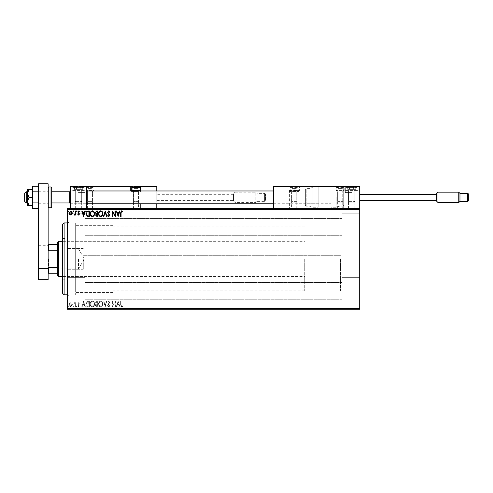 <?xml version="1.0" encoding="UTF-8"?>
<svg xmlns="http://www.w3.org/2000/svg" width="493" height="493" viewBox="0 0 493 493"><rect width="100%" height="100%" fill="white"/><g stroke="black" fill="none" stroke-linecap="round" stroke-linejoin="round"><path stroke-width="0.37" stroke-dasharray="2.46 1.85" d="M83.286 258.88L83.286 269.27L83.286 258.88M340.527 258.88L340.527 290.839L340.527 258.88M67.313 258.88L67.313 296.429L67.313 258.88M68.909 258.88L68.909 294.832L68.909 258.88M359.699 226.928L359.699 240.109L359.699 226.928M342.124 226.928L342.124 240.109L342.124 226.928M359.699 290.839L359.699 304.021L359.699 290.839M342.124 290.839L342.124 304.021L342.124 290.839M67.313 226.928L67.313 240.109L67.313 226.928M84.888 226.928L84.888 240.109L84.888 226.928M67.313 290.839L67.313 304.021L67.313 290.839M84.888 290.839L84.888 304.021L84.888 290.839M113.008 258.88L113.008 292.435L113.008 258.88M75.3 258.88L75.3 294.832L75.3 258.88M69.248 308.895L72.403 308.895L69.248 309.21L72.403 309.21L69.679 309.21L71.972 309.21L71.984 308.895L70.819 309.21L70.819 308.895L69.667 309.21L69.248 308.895L69.248 309.21M75.7 309.21L74.19 309.21L75.7 308.895L75.7 309.21M78.104 308.895L78.652 309.21L77.851 309.21L79.644 309.21L78.282 309.21L79.496 309.21L78.677 308.895L77.851 308.895L78.104 309.21M88.093 309.21L85.948 309.21L88.093 309.21L88.093 308.895L89.393 309.21L89.393 308.895L87.212 308.895L87.212 309.21M97.706 309.21L95.272 309.21L97.706 309.21L97.706 308.895L97.706 309.21M105.237 309.21L103.37 309.21L105.237 309.21L105.237 308.895L107.03 308.895L107.03 309.21M115.325 308.895L112.188 308.895L114.986 308.895L114.986 309.21L112.188 309.21L115.417 308.895L115.325 309.21M121.081 309.21L122.732 309.21L121.081 309.21L121.081 308.895L121.081 309.21M359.699 308.415L67.313 308.415L67.313 309.21L359.699 309.21L359.699 208.551L67.313 208.551L67.313 209.352L359.699 209.352M118.141 309.21L116.28 309.21L119.935 309.21L118.141 309.21L118.141 308.895L118.067 309.21M110.038 308.895L108.035 308.895L110.038 309.21L107.603 309.21L108.78 308.895L110.038 309.21M102.871 309.21L98.569 309.21L102.871 309.21L102.871 308.895L100.745 308.895L100.745 309.21M94.557 309.21L90.25 309.21L94.557 309.21L94.557 308.895L92.431 308.895L92.431 309.21M83.588 309.21L81.721 309.21L85.375 309.21L83.588 309.21L83.588 308.895L83.514 309.21M77.062 309.21L76.341 309.21L77.062 308.895L76.341 309.21M73.765 309.21L73.044 309.21L73.765 308.895L73.044 309.21M68.385 309.21L67.67 309.21L68.385 308.895L67.67 309.21M69.248 208.872L72.403 208.872L69.248 208.551L72.403 208.551L69.679 208.551L71.972 208.551L71.984 208.872L70.819 208.872L70.819 208.551L70.819 208.872L69.667 208.872L69.667 208.551L69.248 208.872L69.248 208.551M75.7 208.551L74.19 208.551L75.7 208.551L75.7 208.872L75.7 208.551M78.104 208.872L78.652 208.551L77.851 208.551L79.644 208.551L78.282 208.551L79.496 208.551L78.677 208.872L77.851 208.872L78.104 208.551M88.093 208.551L85.948 208.551L88.093 208.551L88.093 208.872L89.393 208.872L89.393 208.551L89.393 208.872L87.212 208.872L87.212 208.551M97.706 208.551L95.272 208.551L97.706 208.551L97.706 208.872L97.706 208.551M105.237 208.551L103.37 208.551L105.237 208.551L105.237 208.872L107.03 208.872L107.03 208.551M115.325 208.872L112.188 208.872L114.986 208.872L114.986 208.551L112.188 208.551L115.417 208.872L115.325 208.551M121.081 208.551L122.732 208.551L121.081 208.551L121.081 208.872L121.081 208.551M118.141 208.551L116.28 208.551L119.935 208.551L118.141 208.551L118.141 208.872L118.067 208.551M110.038 208.872L108.035 208.872L110.038 208.551L107.603 208.551L108.78 208.551L108.78 208.872L110.038 208.872L110.038 208.551M102.871 208.551L98.569 208.551L102.871 208.551L102.871 208.872L100.745 208.872L100.745 208.551M94.557 208.551L90.25 208.551L94.557 208.551L94.557 208.872L92.431 208.872L92.431 208.551M83.588 208.551L81.721 208.551L85.375 208.551L83.588 208.551L83.588 208.872L83.514 208.551M77.062 208.551L76.341 208.551L77.062 208.872L76.341 208.551M73.765 208.551L73.044 208.551L73.765 208.872L73.044 208.551M68.385 208.551L67.67 208.551L68.385 208.872L67.67 208.551M71.984 303.337L70.819 302.659L69.667 303.331L69.248 304.785L70.819 306.886L72.403 304.785L71.984 303.337L70.819 302.659L69.667 303.331L69.248 304.785L70.819 306.886L72.403 304.785L71.984 303.337M75.7 306.819L75.7 302.727L75.269 302.727L75.269 303.331L74.523 302.659L74.4 303.232L75.201 304.039L75.269 306.819L75.7 306.819L75.7 302.727L75.269 302.727L75.269 303.331L74.19 302.794L75.201 304.039L75.269 306.819L75.7 306.819M78.677 302.659L77.851 303.238L78.104 303.589L78.652 303.158L79.071 303.706L77.851 305.709L78.757 306.886L79.644 306.332L79.398 305.956L78.806 306.387L78.282 305.728L79.496 303.731L78.677 302.659L77.851 303.238L78.104 303.589L78.652 303.158L79.071 303.706L77.851 305.709L78.757 306.886L79.644 306.332L79.398 305.956L78.806 306.387L78.282 305.728L79.496 303.731L78.677 302.659M88.093 306.819L89.393 306.819L89.393 301.223L87.212 301.426L85.948 304.089C85.887 305.703 86.602 306.615 88.093 306.819L89.393 306.819L89.393 301.223L87.212 301.426L85.948 304.089C85.887 305.703 86.602 306.615 88.093 306.819M97.706 306.819L97.706 301.223L96.918 301.223L95.63 302.61L96.153 303.799L95.272 305.229L96.591 306.819L97.706 306.819L97.706 301.223L96.918 301.223L95.63 302.61L96.153 303.799L95.272 305.229L96.591 306.819L97.706 306.819M105.237 306.819L107.03 301.223L106.562 301.223L105.2 305.463L103.838 301.223L103.37 301.223L105.163 306.819L107.03 301.223L106.562 301.223L105.2 305.463L103.838 301.223L103.37 301.223L105.237 306.819M114.986 306.819L115.417 306.819L115.417 301.223L112.62 305.395L112.62 301.223L112.188 301.223L112.188 306.819L114.986 302.653L114.986 306.819L115.417 306.819L115.417 301.223L112.62 305.395L112.62 301.223L112.188 301.223L112.188 306.819L114.986 302.653L114.986 306.819M121.081 304.945L121.081 301.223L120.649 301.223L120.649 305.001L121.672 306.96L122.732 306.313L122.51 305.882L121.679 306.387L121.081 304.945L121.081 301.223L120.649 301.223L120.649 305.001L121.672 306.96L122.732 306.313L122.51 305.882L121.679 306.387L121.081 304.945M67.313 308.415L67.313 209.352M118.141 301.223L116.28 306.819L116.749 306.819L117.322 305.025L118.893 305.025L119.466 306.819L119.935 306.819L118.141 301.223L116.28 306.819L116.749 306.819L117.322 305.025L118.893 305.025L119.466 306.819L119.935 306.819L118.141 301.223M108.78 306.96L110.038 305.734L109.692 305.45L108.817 306.387L108.035 305.438L109.754 302.388L108.756 301.081L107.677 302.024L108.01 302.369L108.762 301.654L109.323 302.363L107.603 305.444L108.78 306.96L110.038 305.734L109.692 305.45L108.817 306.387L108.035 305.438L109.754 302.388L108.756 301.081L107.677 302.024L108.01 302.369L108.762 301.654L109.323 302.363L107.603 305.444L108.78 306.96M102.871 304.045C102.901 302.449 102.193 301.463 100.745 301.081C99.266 301.426 98.538 302.406 98.569 304.015C98.545 305.617 99.259 306.597 100.714 306.96C102.174 306.609 102.889 305.635 102.871 304.045C102.901 302.449 102.193 301.463 100.745 301.081C99.266 301.426 98.538 302.406 98.569 304.015C98.545 305.617 99.259 306.597 100.714 306.96C102.174 306.609 102.889 305.635 102.871 304.045M94.557 304.045C94.588 302.449 93.88 301.463 92.431 301.081C90.952 301.426 90.225 302.406 90.25 304.015C90.225 305.617 90.94 306.597 92.394 306.96C93.855 306.609 94.576 305.635 94.557 304.045C94.588 302.449 93.88 301.463 92.431 301.081C90.952 301.426 90.225 302.406 90.25 304.015C90.225 305.617 90.94 306.597 92.394 306.96C93.855 306.609 94.576 305.635 94.557 304.045M83.588 301.223L81.721 306.819L82.189 306.819L82.762 305.025L84.334 305.025L84.907 306.819L85.375 306.819L83.588 301.223L81.721 306.819L82.189 306.819L82.762 305.025L84.334 305.025L84.907 306.819L85.375 306.819L83.588 301.223M77.062 306.424L76.705 305.956L76.341 306.424L76.705 306.886L77.062 306.424L76.705 305.956L76.341 306.424L76.705 306.886L77.062 306.424M73.765 306.424L73.402 305.956L73.044 306.424L73.402 306.886L73.765 306.424L73.402 305.956L73.044 306.424L73.402 306.886L73.765 306.424M68.385 306.424L68.028 305.956L67.67 306.424L68.028 306.886L68.385 306.424L68.028 305.956L67.67 306.424L68.028 306.886L68.385 306.424M117.507 304.452L118.104 302.573L118.708 304.452L117.507 304.452L118.104 302.573L118.708 304.452L117.507 304.452M100.726 306.387C99.549 306.098 98.97 305.309 99.001 304.015C98.976 302.739 99.555 301.95 100.726 301.654C101.897 301.962 102.47 302.757 102.439 304.039C102.464 305.315 101.891 306.098 100.726 306.387C99.549 306.098 98.97 305.309 99.001 304.015C98.976 302.739 99.555 301.95 100.726 301.654C101.897 301.962 102.47 302.757 102.439 304.039C102.464 305.315 101.891 306.098 100.726 306.387M96.375 304.23L97.281 304.163L97.281 306.239L95.704 305.229L96.375 304.23L97.281 304.163L97.281 306.239L95.704 305.229L96.375 304.23M96.061 302.622L97.281 301.796L97.281 303.589L96.061 302.622L97.281 301.796L97.281 303.589L96.061 302.622M92.413 306.387C91.23 306.098 90.657 305.309 90.681 304.015C90.663 302.739 91.236 301.95 92.413 301.654C93.578 301.962 94.151 302.757 94.126 304.039C94.145 305.315 93.571 306.098 92.413 306.387C91.23 306.098 90.657 305.309 90.681 304.015C90.663 302.739 91.236 301.95 92.413 301.654C93.578 301.962 94.151 302.757 94.126 304.039C94.145 305.315 93.571 306.098 92.413 306.387M88.678 301.796L88.962 306.239L87.347 306.098L86.38 304.089L87.44 301.956L88.962 301.796L88.962 306.239L87.347 306.098L86.38 304.089L87.44 301.956L88.678 301.796M82.947 304.452L83.551 302.573L84.149 304.452L82.947 304.452L83.551 302.573L84.149 304.452L82.947 304.452M70.826 306.387L69.679 304.785L70.826 303.158L71.972 304.785L70.826 306.387L69.679 304.785L70.826 303.158L71.972 304.785L70.826 306.387M121.081 212.822L121.081 216.544L120.649 216.544L120.649 212.766L121.672 210.807L122.732 211.454L122.51 211.879L121.679 211.38L121.081 212.822M118.141 216.544L116.28 210.949L116.749 210.949L117.322 212.742L118.893 212.742L119.466 210.949L119.935 210.949L118.141 216.544M117.507 213.315L118.104 215.194L118.708 213.315L117.507 213.315M114.986 210.949L115.417 210.949L115.417 216.544L112.62 212.372L112.62 216.544L112.188 216.544L112.188 210.949L114.986 215.108L114.986 210.949M108.78 210.807L110.038 212.027L109.692 212.31L108.817 211.38L108.035 212.329L109.754 215.379L108.756 216.686L107.677 215.737L108.01 215.392L108.762 216.113L109.323 215.404L107.603 212.323L108.78 210.807M105.237 210.949L107.03 216.544L106.562 216.544L105.2 212.298L103.838 216.544L103.37 216.544L105.237 210.949M102.871 213.722C102.901 215.318 102.193 216.304 100.745 216.686C99.266 216.341 98.538 215.361 98.569 213.746C98.545 212.15 99.259 211.17 100.714 210.807C102.174 211.158 102.889 212.132 102.871 213.722M100.726 211.38C99.549 211.67 98.97 212.458 99.001 213.746C98.976 215.028 99.555 215.817 100.726 216.113C101.897 215.805 102.47 215.003 102.439 213.722C102.464 212.452 101.891 211.67 100.726 211.38M97.706 210.949L97.706 216.544L96.918 216.544L95.63 215.158L96.153 213.968L95.272 212.538L96.591 210.949L97.706 210.949M96.375 213.537L97.281 213.605L97.281 211.522L95.704 212.538L96.375 213.537M96.061 215.145L97.281 215.971L97.281 214.178L96.061 215.145M94.557 213.722C94.588 215.318 93.88 216.304 92.431 216.686C90.952 216.341 90.225 215.361 90.25 213.746C90.225 212.15 90.94 211.17 92.394 210.807C93.855 211.158 94.576 212.132 94.557 213.722M92.413 211.38C91.23 211.67 90.657 212.458 90.681 213.746C90.663 215.028 91.236 215.817 92.413 216.113C93.578 215.805 94.151 215.003 94.126 213.722C94.145 212.452 93.571 211.67 92.413 211.38M88.093 210.949L89.393 210.949L89.393 216.544L87.212 216.341L85.948 213.672C85.887 212.064 86.602 211.152 88.093 210.949M88.678 215.971L88.962 211.522L87.347 211.663L86.38 213.679L87.44 215.811L88.678 215.971M83.588 216.544L81.721 210.949L82.189 210.949L82.762 212.742L84.334 212.742L84.907 210.949L85.375 210.949L83.588 216.544M82.947 213.315L83.551 215.194L84.149 213.315L82.947 213.315M78.677 215.108L77.851 214.529L78.104 214.178L78.652 214.609L79.071 214.054L77.851 212.058L78.757 210.881L79.644 211.429L79.398 211.811L78.806 211.38L78.282 212.039L79.496 214.036L78.677 215.108M77.062 211.343L76.705 211.811L76.341 211.343L76.705 210.881L77.062 211.343M75.7 210.949L75.7 215.034L75.269 215.034L75.269 214.437L74.523 215.108L74.4 214.535L75.201 213.728L75.269 210.949L75.7 210.949M73.765 211.343L73.402 211.811L73.044 211.343L73.402 210.881L73.765 211.343M71.984 214.43L70.819 215.108L69.667 214.437L69.248 212.982L70.819 210.881L72.403 212.982L71.984 214.43M70.826 211.38L69.679 212.976L70.826 214.609L71.972 212.976L70.826 211.38M68.385 211.343L68.028 211.811L67.67 211.343L68.028 210.881L68.385 211.343M120.649 208.872L121.672 208.872L120.649 208.551M122.732 208.872L121.672 208.551L121.679 208.872L122.732 208.551M122.51 208.872L122.51 208.551M121.962 208.872L121.962 208.551M118.067 208.872L116.28 208.872L116.28 208.551M116.28 208.872L116.749 208.551M116.749 208.872L117.322 208.551M117.322 208.872L118.893 208.872L118.893 208.551M118.893 208.872L119.466 208.551M119.466 208.872L119.935 208.551M119.935 208.872L118.141 208.872M117.507 208.872L118.708 208.872L117.507 208.872L117.507 208.551L118.708 208.551L117.507 208.551M118.104 208.872L118.104 208.551M118.708 208.872L118.708 208.551M112.62 208.872L112.62 208.551L112.62 208.872M112.188 208.872L112.188 208.551L112.188 208.872M112.287 208.872L112.287 208.551M109.692 208.872L109.692 208.551M108.817 208.872L108.817 208.551M108.035 208.872L108.035 208.551M108.177 208.872L108.177 208.551M109.532 208.872L109.532 208.551M109.754 208.872L109.754 208.551M107.677 208.872L108.762 208.872L107.677 208.551M108.01 208.872L108.01 208.551M108.762 208.872L107.603 208.872L108.78 208.872L108.762 208.551M109.323 208.872L109.323 208.551M109.064 208.872L109.064 208.551M108.534 208.872L108.534 208.551M107.603 208.872L107.603 208.551M107.03 208.872L106.562 208.551M106.562 208.872L105.2 208.872L105.2 208.551M105.2 208.872L103.838 208.872L103.838 208.551M103.838 208.872L103.37 208.551M103.37 208.872L105.163 208.872L105.163 208.551M100.745 208.872L98.569 208.872L98.569 208.551M98.569 208.872L100.714 208.872L100.714 208.551L102.439 208.551L100.726 208.551L100.726 208.872L102.871 208.872M100.726 208.872L99.001 208.872L102.439 208.872L100.726 208.872L100.726 208.551M99.001 208.872L99.001 208.551M102.439 208.872L102.439 208.551M95.63 208.872L97.706 208.872L95.63 208.872L95.63 208.551M96.153 208.872L96.153 208.551M95.272 208.872L95.272 208.551M96.591 208.872L96.591 208.551M96.375 208.872L97.281 208.872L95.704 208.872L97.281 208.551L96.375 208.551M96.061 208.872L97.281 208.872L96.061 208.872L96.061 208.551M96.831 208.872L96.831 208.551M97.281 208.872L97.281 208.551L97.281 208.872M97.059 208.872L97.059 208.551L97.059 208.872M95.704 208.872L95.704 208.551M96.788 208.872L96.788 208.551M92.431 208.872L90.25 208.872L90.25 208.551M90.25 208.872L92.394 208.872L92.394 208.551L94.126 208.551L92.413 208.551L92.413 208.872L94.557 208.872M92.413 208.872L90.681 208.872L94.126 208.872L92.413 208.872L92.413 208.551M90.681 208.872L90.681 208.551M94.126 208.872L94.126 208.551M87.212 208.872L85.948 208.872L85.948 208.551M85.948 208.872L88.093 208.872M88.678 208.872L86.38 208.872L88.678 208.872L88.962 208.551L86.38 208.551L88.678 208.551M88.962 208.872L88.962 208.551L88.962 208.872M87.44 208.872L87.44 190.976L92.555 190.976L87.44 190.976L92.555 190.976L87.44 190.976L87.44 201.366L92.555 201.366L87.44 201.366L88.241 202.161L91.753 202.161L92.555 201.366L92.555 190.976L92.555 208.551L87.44 208.551L92.555 208.551M86.38 208.872L86.38 208.551M87.347 208.872L87.347 208.551M83.514 208.872L81.721 208.872L81.721 208.551M81.721 208.872L82.189 208.551M82.189 208.872L82.762 208.551M82.762 208.872L84.334 208.872L84.334 208.551M84.334 208.872L84.907 208.551M84.907 208.872L85.375 208.551M85.375 208.872L83.588 208.872M82.947 208.872L84.149 208.872L82.947 208.872L82.947 208.551L84.149 208.551L82.947 208.551M83.551 208.872L83.551 208.551M84.149 208.872L84.149 208.551M79.071 208.872L77.851 208.872L79.644 208.872L78.282 208.872L79.496 208.872L78.677 208.872L79.071 208.551M78.966 208.872L78.966 208.551M77.993 208.872L77.993 208.551M78.757 208.872L78.757 208.551M79.644 208.872L79.644 208.551M79.398 208.872L79.398 208.551M78.806 208.872L78.806 208.551M78.282 208.872L78.282 208.551M78.381 208.872L78.381 208.551M78.837 208.872L78.837 208.551M79.361 208.872L79.361 208.551M79.496 208.872L79.496 208.551M76.341 208.872L77.062 208.872M74.523 208.872L75.7 208.872L75.269 208.551L74.523 208.872L74.523 208.551M74.19 208.872L74.19 208.551M74.4 208.872L74.4 208.551M74.591 208.872L74.591 208.551M75.201 208.872L75.201 208.551M75.269 208.872L75.269 208.551M73.044 208.872L73.765 208.872M72.403 208.872L72.403 208.551M70.826 208.872L69.679 208.872L71.972 208.872L70.826 208.872L70.826 208.551L70.826 208.872M67.67 208.872L68.385 208.872M120.649 308.895L121.672 308.895L120.649 309.21M122.732 308.895L121.672 309.21L121.679 308.895L122.732 309.21M122.51 308.895L122.51 309.21M121.962 308.895L121.962 309.21M118.067 308.895L116.28 308.895L116.28 309.21M116.28 308.895L116.749 309.21M116.749 308.895L117.322 309.21M117.322 308.895L118.893 308.895L118.893 309.21M118.893 308.895L119.466 309.21M119.466 308.895L119.935 309.21M119.935 308.895L118.141 308.895M117.507 308.895L118.708 308.895L117.507 309.21M118.104 308.895L118.104 309.21M118.708 308.895L118.708 309.21M112.62 308.895L112.62 309.21L112.62 308.895M112.188 308.895L112.188 309.21L112.188 308.895M112.287 308.895L112.287 309.21M109.692 308.895L109.692 309.21M108.817 308.895L108.817 309.21M108.035 308.895L108.035 309.21M108.177 308.895L108.177 309.21M109.532 308.895L109.532 309.21M109.754 308.895L109.754 309.21M107.677 308.895L108.762 308.895L107.677 309.21M108.01 308.895L108.01 309.21M108.762 308.895L107.603 308.895L108.78 308.895L108.762 309.21M109.323 308.895L109.323 309.21M109.064 308.895L109.064 309.21M108.534 308.895L108.534 309.21M107.603 308.895L107.603 309.21M107.03 308.895L106.562 309.21M106.562 308.895L105.2 309.21M105.2 308.895L103.838 309.21M103.838 308.895L103.37 309.21M103.37 308.895L105.163 308.895L105.163 309.21M100.745 308.895L98.569 308.895L98.569 309.21M98.569 308.895L100.714 308.895L100.714 309.21L102.439 309.21L100.726 309.21L100.726 308.895L102.871 308.895M100.726 308.895L99.001 308.895L102.439 308.895L100.726 308.895L100.726 309.21M99.001 308.895L99.001 309.21M102.439 308.895L102.439 309.21M95.63 308.895L97.706 308.895L95.63 308.895L95.63 309.21M96.153 308.895L96.153 309.21M95.272 308.895L95.272 309.21M96.591 308.895L96.591 309.21M96.375 308.895L97.281 308.895L95.704 308.895L97.281 309.21L96.375 309.21M96.061 308.895L97.281 308.895L96.061 309.21M96.831 308.895L96.831 309.21M97.281 308.895L97.281 309.21L97.281 308.895M97.059 308.895L97.059 309.21L97.059 308.895M95.704 308.895L95.704 309.21M96.788 308.895L96.788 309.21M92.431 308.895L90.25 308.895L90.25 309.21M90.25 308.895L92.394 308.895L92.394 309.21L94.126 309.21L92.413 309.21L92.413 308.895L94.557 308.895M92.413 308.895L90.681 308.895L94.126 308.895L92.413 308.895L92.413 309.21M90.681 308.895L90.681 309.21M94.126 308.895L94.126 309.21M87.212 308.895L85.948 309.21M85.948 308.895L88.093 308.895M88.678 308.895L86.38 308.895L88.678 308.895L88.962 309.21L86.38 309.21L88.678 309.21M88.962 308.895L88.962 309.21L88.962 308.895M87.44 308.895L87.44 309.21M86.38 308.895L86.38 309.21M87.347 308.895L87.347 309.21M83.514 308.895L81.721 308.895L81.721 309.21M81.721 308.895L82.189 309.21M82.189 308.895L82.762 309.21M82.762 308.895L84.334 308.895L84.334 309.21M84.334 308.895L84.907 309.21M84.907 308.895L85.375 309.21M85.375 308.895L83.588 308.895M82.947 308.895L84.149 308.895L82.947 309.21M83.551 308.895L83.551 309.21M84.149 308.895L84.149 309.21M79.071 308.895L77.851 308.895L79.644 308.895L78.282 308.895L79.496 308.895L78.677 308.895L79.071 309.21M78.966 308.895L78.966 309.21M77.993 308.895L77.993 309.21M78.757 308.895L78.757 309.21M79.644 308.895L79.644 309.21M79.398 308.895L79.398 309.21M78.806 308.895L78.806 309.21M78.282 308.895L78.282 309.21M78.381 308.895L78.381 309.21M78.837 308.895L78.837 309.21M79.361 308.895L79.361 309.21M79.496 308.895L79.496 309.21M76.341 308.895L77.062 308.895M74.523 308.895L75.7 308.895L74.523 309.21M74.19 308.895L74.19 309.21M74.4 308.895L74.4 309.21M74.591 308.895L74.591 309.21M75.201 308.895L75.201 309.21M75.269 308.895L75.269 309.21M73.044 308.895L73.765 308.895M72.403 308.895L72.403 309.21M70.826 308.895L69.679 308.895L71.972 308.895L70.826 309.21L70.826 308.895M67.67 308.895L68.385 308.895M78.492 192.578L84.888 192.578L78.492 192.578M78.492 208.551L81.69 208.551L78.492 208.551M86.485 197.366L86.485 203.757L86.485 197.366M70.505 197.366L70.505 203.757L70.505 197.366M78.492 186.181L84.888 186.181L78.492 186.181M86.485 186.662L70.505 186.662L70.986 186.181L86.965 186.181L70.986 186.181L70.505 186.662L70.505 208.551L70.505 186.181L86.485 186.181L86.485 208.551L156.786 208.551L70.505 208.551L86.485 208.551L70.505 208.551L86.485 208.551L86.485 186.662L86.485 208.551M351.712 192.578L345.322 192.578L351.712 192.578M351.712 208.551L354.911 208.551L351.712 208.551M343.726 197.366L343.726 205.359L343.726 197.366M359.699 197.366L359.699 203.757L359.699 197.366M351.712 186.181L345.322 186.181L351.712 186.181M359.224 186.181L343.245 186.181L343.726 186.662L359.699 186.662L359.699 208.551L359.699 186.181L343.726 186.181L343.726 208.551L273.424 208.551L359.699 208.551L343.726 208.551L359.699 208.551L343.726 208.551L343.726 186.181M24.65 193.373L24.65 201.366M26.246 202.962L26.246 191.777M69.704 191.777L69.704 202.962M70.505 191.068L70.505 203.757L70.505 191.068M359.699 191.068L359.699 203.757L359.699 191.068M297.23 190.976L291.16 190.976A0.481 0.481 0 0 1 291.634 191.457L296.749 191.457L291.634 191.457L291.634 208.551L296.749 208.551L296.749 191.457A0.481 0.481 0 0 1 297.23 190.976L291.16 190.976M344.681 186.181L335.733 186.181A0.481 0.481 0 0 1 336.214 186.662L344.206 186.662L336.214 186.662L336.214 190.976L344.206 190.976L344.206 186.662A0.481 0.481 0 0 1 344.681 186.181L335.733 186.181M337.656 208.551L337.656 190.976L342.764 190.976L337.656 190.976L342.764 190.976L337.656 190.976L337.656 201.366L342.764 201.366L337.656 201.366L338.451 202.161L341.969 202.161L342.764 201.366L342.764 190.976L342.764 208.551L337.656 208.551L342.764 208.551M344.206 190.976L336.214 190.976M296.749 208.551L291.634 208.551M289.397 191.457L289.878 190.976A0.481 0.481 0 0 0 289.397 191.457L289.397 208.551L289.397 191.457L298.505 191.457L298.505 190.976L289.878 190.976L298.505 190.976A0.481 0.481 0 0 0 298.986 190.495L298.986 186.662L298.986 190.495L289.878 190.495L289.878 186.662L273.424 186.662L273.424 208.551M359.699 186.662L359.699 208.551M298.505 191.457A0.961 0.961 0 0 0 299.467 190.495L299.467 186.662L343.726 186.662L343.726 208.551L343.726 186.662L343.245 186.181L273.905 186.181M289.397 186.662L289.878 186.181A0.481 0.481 0 0 0 289.397 186.662M294.192 190.976L294.192 186.662L298.986 186.662A0.481 0.481 0 0 1 299.467 186.181L299.467 186.662L298.986 186.662A0.481 0.481 0 0 1 299.467 186.181M298.505 190.976A0.481 0.481 0 0 0 298.986 190.495L299.467 190.495M132.981 190.976L139.051 190.976A0.481 0.481 0 0 0 138.57 191.457L133.455 191.457L138.57 191.457L138.57 208.551L133.455 208.551L133.455 191.457A0.481 0.481 0 0 0 132.981 190.976L139.051 190.976M85.523 186.181L94.471 186.181A0.481 0.481 0 0 0 93.99 186.662L86.004 186.662L93.99 186.662L93.99 190.976L86.004 190.976L86.004 186.662A0.481 0.481 0 0 0 85.523 186.181L86.965 186.181M86.004 190.976L93.99 190.976M133.455 208.551L138.57 208.551M156.786 190.976L156.786 203.757M138.73 186.181L133.301 186.181L140.326 186.181L140.807 186.662L140.807 190.495M140.807 203.757L140.807 208.551M70.505 208.551L70.505 186.662L156.786 186.662L156.786 208.551M133.936 186.181L133.936 188.579L138.089 188.579L133.936 188.579L133.936 186.181L138.089 186.292M92.074 186.292L87.92 186.292M140.807 191.457L140.326 190.976A0.481 0.481 0 0 1 140.807 191.457L131.699 191.457L131.699 190.976L140.326 190.976L131.699 190.976A0.481 0.481 0 0 1 131.218 190.495L131.218 186.662M137.769 202.161L134.256 202.161L137.769 202.161L138.57 201.366L133.455 201.366L133.455 190.976L138.57 190.976L133.455 190.976M134.256 202.161L133.455 201.366L138.57 201.366L138.57 190.976M132.562 190.976L139.464 190.976L132.562 190.976M140.006 190.434L132.019 190.434M136.013 186.181L138.089 186.181L136.013 186.181L136.013 188.579L136.013 186.181L136.013 186.662L132.303 186.662M138.089 188.579L138.089 186.181L138.089 188.579M296.589 186.181L291.794 186.181L296.268 186.292M295.948 202.161L292.435 202.161L295.948 202.161L296.749 201.366L291.634 201.366L291.634 190.976L296.749 190.976L291.634 190.976M292.435 202.161L291.634 201.366L296.749 201.366L296.749 190.976M297.643 190.976L290.741 190.976L297.643 190.976L298.185 190.434L290.198 190.434L290.198 187.463L298.185 187.463L290.198 187.463A1.276 1.276 0 0 1 291.48 186.181L296.909 186.181L291.48 186.181M290.741 190.976L290.198 190.434L298.185 190.434L298.185 187.463A1.276 1.276 0 0 0 296.909 186.181M294.192 186.181L292.115 186.181L296.268 186.181L294.192 186.181L294.192 188.579L292.115 188.579L296.268 188.579L294.192 188.579L294.192 186.181L294.192 186.662L289.878 186.662L289.878 186.181M292.115 188.579L292.115 186.181L292.115 188.579M296.268 188.579L296.268 186.181L296.268 188.579M342.604 186.181L337.81 186.181L342.284 186.292M343.658 190.976L336.756 190.976L343.658 190.976L344.206 190.434L336.214 190.434L336.214 187.463L344.206 187.463L336.214 187.463A1.276 1.276 0 0 1 337.495 186.181L342.925 186.181L337.495 186.181M336.756 190.976L336.214 190.434L344.206 190.434L344.206 187.463A1.276 1.276 0 0 0 342.925 186.181M341.969 202.161L338.451 202.161M340.207 186.181L342.284 186.181L340.207 186.181L340.207 188.579L338.136 188.579L342.284 188.579L340.207 188.579L340.207 186.181M338.136 188.579L338.136 186.181L338.136 188.579M342.284 188.579L342.284 186.181L342.284 188.579M93.448 190.976L86.546 190.976L93.448 190.976L93.99 190.434L86.004 190.434L86.004 187.463L93.99 187.463L86.004 187.463A1.276 1.276 0 0 1 87.279 186.181L92.715 186.181L87.279 186.181M86.546 190.976L86.004 190.434L93.99 190.434L93.99 187.463A1.276 1.276 0 0 0 92.715 186.181M89.997 186.181L87.92 186.181L92.074 186.181L87.92 186.181L92.074 186.181L89.997 186.181L89.997 188.579L87.92 188.579L92.074 188.579L89.997 188.579L89.997 186.181M91.753 202.161L88.241 202.161M87.92 188.579L87.92 186.181L87.92 188.579M92.074 188.579L92.074 186.181L92.074 188.579M75.152 186.181L82.491 186.181L75.152 186.181M75.602 186.292L82.485 186.181L75.602 186.292M80.501 202.161L76.101 202.161L80.501 202.161M75.817 201.366L81.69 201.366L75.817 201.366M81.172 190.976L75.3 190.976L81.172 190.976M83.391 190.976L72.65 190.976L83.391 190.976M73.143 190.434L84.888 190.434L73.143 190.434M74.215 186.181L83.607 186.181L74.215 186.181M74.505 189.38L82.485 189.38L74.505 189.38L74.505 186.181L82.491 186.181L74.498 186.181L82.485 186.181L74.505 186.181L74.505 189.38L76.692 189.38L76.692 186.181L76.692 189.38L80.679 189.38L80.679 186.181L80.679 189.38L82.485 189.38L82.485 186.181L82.485 189.38L80.297 189.38L80.297 186.181L80.297 189.38L76.31 189.38L76.31 186.181L76.31 189.38L74.505 189.38M348.366 186.181L355.706 186.181L348.366 186.181M348.816 186.292L355.7 186.181L348.816 186.292M353.721 202.161L349.315 202.161L353.721 202.161M349.038 201.366L354.911 201.366L349.038 201.366M354.387 190.976L348.52 190.976L354.387 190.976M356.612 190.976L345.864 190.976L356.612 190.976M346.363 190.434L358.103 190.434L346.363 190.434M347.436 186.181L356.827 186.181L347.436 186.181M347.725 189.38L355.7 189.38L347.725 189.38L347.725 186.181L355.706 186.181L347.719 186.181L355.7 186.181L347.725 186.181L347.725 189.38L349.907 189.38L349.907 186.181L349.907 189.38L353.9 189.38L353.9 186.181L353.9 189.38L355.7 189.38L355.7 186.181L355.7 189.38L353.518 189.38L353.518 186.181L353.518 189.38L349.531 189.38L349.531 186.181L349.531 189.38L347.725 189.38M338.931 197.366L338.931 188.579L338.931 197.366M330.945 197.366L330.945 207.756L330.945 197.366M310.171 205.334L310.171 188.579L310.171 205.334M305.377 204.607L305.377 189.38L305.377 204.607M305.377 191.574L305.377 203.757L305.377 191.574M318.158 191.574L318.158 203.757L318.158 191.574M318.158 206.783L318.158 186.983L318.158 206.783M233.479 200.965L233.479 193.774L235.075 192.178L235.075 202.561L235.075 192.178L255.849 192.178L255.849 202.561L255.849 192.178L257.044 193.373L257.044 201.366L255.849 202.561L235.075 202.561L233.479 200.965L233.479 193.774M265.431 194.174A0.801 0.801 0 0 0 264.636 193.373L257.044 193.373L257.044 201.366L264.636 201.366L264.636 193.373L264.636 201.366A0.801 0.801 0 0 0 265.431 200.565L265.431 194.174L265.431 200.565M233.479 200.404L233.479 194.334L233.479 200.404L156.786 200.404L156.786 194.334L156.786 200.404M233.479 194.334L156.786 194.334M436.397 194.334L436.397 200.404L436.397 194.334M359.699 194.334L359.699 200.404L359.699 194.334M458.761 192.178L458.761 202.561M437.994 202.561L437.994 192.178M436.397 193.774L436.397 200.965M459.963 201.366L459.963 193.373M468.35 200.565L468.35 194.174M32.637 200.164L32.637 191.777L32.637 200.164M38.553 200.164L38.553 191.777L38.553 200.164M38.553 202.906L38.553 186.299L38.553 208.44L38.553 202.906L32.637 202.906L32.637 208.44M32.637 186.299L32.637 191.832L38.553 191.832M32.637 191.832L32.637 202.906M48.135 258.88L48.135 272.062L48.135 258.88M38.553 258.88L38.553 272.062L38.553 258.88M48.135 197.366L48.135 206.955L48.135 197.366M38.553 197.366L38.553 203.757L38.553 197.366M48.135 268.469L48.135 183.79L38.553 183.79L38.553 279.654L48.135 279.654L48.135 268.469L38.553 268.469M51.814 206.955L51.814 187.784M27.528 197.366L27.528 202.962L27.528 197.366M32.637 197.366L32.637 205.359L32.637 191.777L32.637 197.366L29.001 197.366L27.528 201.366L29.001 205.359L32.637 205.359M29.001 189.38L27.528 193.373L27.528 189.38L32.637 189.38M29.001 205.359L27.528 205.359L27.528 193.373L29.001 197.366M62.519 224.531L62.519 293.236M64.115 294.832L64.115 222.935M64.916 275.125L64.916 241.305L64.916 275.125M113.008 275.125L113.008 241.305L113.008 275.125M64.916 277.713L64.916 238.513L64.916 277.713M62.519 240.054L62.519 279.254L62.519 240.054M113.008 289.896L113.008 225.332L113.008 289.896M75.3 289.896L75.3 225.332L75.3 289.896M75.3 292.109L75.3 222.935L75.3 292.109M48.616 258.88L48.616 268.87L48.616 258.88M78.492 258.88L78.492 268.87L78.492 258.88M58.525 276.456L58.525 241.305M57.724 242.106L57.724 275.661M304.736 258.88L304.736 290.839L304.736 258.88M48.135 266.553L48.135 251.214L48.135 273.264L48.616 273.264L48.616 267.526L48.135 266.553L48.135 273.264M57.724 244.503L48.135 244.503L48.135 251.214L48.616 250.241L48.616 244.503M57.724 267.526L48.616 267.526M57.724 250.241L48.616 250.241M57.724 273.264L48.616 273.264M48.135 251.214L48.135 244.503M108.885 208.872L108.885 208.551M96.918 208.872L96.918 208.551M88.543 208.872L88.543 208.551M88.5 208.872L88.5 208.551M78.535 208.872L78.535 208.551M108.885 308.895L108.885 309.21M96.918 308.895L96.918 309.21M88.543 308.895L88.543 309.21M88.5 308.895L88.5 309.21M78.535 308.895L78.535 309.21M289.397 190.495L289.878 190.495L289.878 190.976M130.873 190.976A0.961 0.961 0 0 0 131.699 191.457M132.081 190.495L136.013 190.495L136.013 186.662L139.729 186.662M136.013 190.976L136.013 190.495L139.944 190.495M132.019 187.463L140.006 187.463M83.847 187.463L72.101 187.463L83.847 187.463M357.061 187.463L345.322 187.463L357.061 187.463M336.164 197.366L336.164 207.756L336.164 197.366M342.925 197.366L342.925 188.579L342.925 197.366M312.938 187.956L312.938 207.756L312.938 187.956M306.178 189.404L306.178 206.154L306.178 189.404M467.549 193.373L467.549 201.366M48.936 207.756L48.936 186.983M51.013 186.983L51.013 207.756M340.527 262.079L83.286 262.079L340.527 262.079M83.286 269.27L67.313 269.27L83.286 269.27M67.313 294.832L75.3 294.832L68.909 294.832L67.313 296.429M342.124 240.109L359.699 240.109L342.124 240.109M342.124 304.021L359.699 304.021L342.124 304.021M84.888 240.109L67.313 240.109L84.888 240.109M84.888 304.021L67.313 304.021L84.888 304.021M304.736 290.839L113.008 290.839M113.008 292.435L75.3 292.435L113.008 292.435M342.124 299.226L84.888 299.226L342.124 299.226M342.124 235.315L84.888 235.315L342.124 235.315M342.124 218.541L84.888 218.541L342.124 218.541M342.124 282.452L84.888 282.452L342.124 282.452M67.313 222.935L75.3 222.935L68.909 222.935L67.313 221.332M113.008 225.332L75.3 225.332L113.008 225.332M304.736 226.928L113.008 226.928M84.888 277.658L67.313 277.658L84.888 277.658M84.888 213.746L67.313 213.746L84.888 213.746M342.124 277.658L359.699 277.658L342.124 277.658M342.124 213.746L359.699 213.746L342.124 213.746M83.286 248.497L67.313 248.497L83.286 248.497M340.527 255.688L83.286 255.688L340.527 255.688M81.69 208.551L81.69 192.578L81.69 208.551M70.505 203.757L86.485 203.757L70.505 203.757M84.888 192.578L84.888 186.181L84.888 192.578M72.101 192.578L72.101 186.181L72.101 192.578M70.505 190.976L86.485 190.976L70.505 190.976M75.3 208.551L75.3 192.578L75.3 208.551M348.52 208.551L348.52 192.578L348.52 208.551M273.424 203.757L330.945 203.757M345.322 192.578L345.322 186.181L345.322 192.578M358.103 192.578L358.103 186.181L358.103 192.578M273.424 190.976L330.945 190.976M354.911 208.551L354.911 192.578L354.911 208.551M38.553 202.962L48.135 202.962M38.553 191.777L48.135 191.777M133.936 186.292L133.615 186.181M292.115 186.292L291.794 186.181M338.136 186.292L337.81 186.181M76.101 202.161L75.3 201.366L75.3 190.976L75.3 201.366L76.101 202.161M72.65 190.976L72.101 190.434L72.101 187.463C71.836 187.112 72.261 186.687 73.383 186.181L72.101 187.463L72.101 190.434L72.65 190.976M84.888 190.434L84.888 187.463L83.607 186.181L84.888 187.463L84.888 190.434L84.34 190.976L84.888 190.434M81.69 201.366L81.69 190.976L81.69 201.366L80.889 202.161L81.69 201.366M349.315 202.161L348.52 201.366L348.52 190.976L348.52 201.366L349.315 202.161M345.864 190.976L345.322 190.434L345.322 187.463L346.597 186.181L345.322 187.463L345.322 190.434L345.864 190.976M358.103 190.434L358.103 187.463L356.827 186.181L358.103 187.463L358.103 190.434L357.561 190.976L358.103 190.434M354.911 201.366L354.911 190.976L354.911 201.366L354.11 202.161L354.911 201.366M330.945 186.983L336.164 186.983L338.931 188.579L342.925 188.579L343.726 189.38M343.726 205.359L342.925 206.154L338.931 206.154L336.164 207.756L330.945 207.756M318.158 186.983L312.938 186.983L310.171 188.579L306.178 188.579L305.377 189.38M318.158 203.757L305.377 203.757M305.377 205.359L306.178 206.154L310.171 206.154L312.938 207.756L318.158 207.756M318.158 190.976L305.377 190.976M38.553 272.062L48.135 272.062M38.553 203.757L48.135 203.757M38.553 190.976L48.135 190.976M38.553 245.699L48.135 245.699M113.008 276.456L64.916 276.456M62.519 279.254L64.916 279.254M62.519 238.513L64.916 238.513M113.008 241.305L64.916 241.305M48.135 248.417L48.616 248.897L78.492 248.897L84.494 258.88L78.492 268.87L48.616 268.87L48.135 269.351M62.519 241.305L304.736 241.305M62.519 276.456L304.736 276.456"/><path stroke-width="0.74" d="M359.699 309.21L67.313 309.21L67.313 308.415L359.699 308.415L359.699 309.21M359.699 209.352L67.313 209.352L67.313 208.551L359.699 208.551L359.699 308.415M71.984 214.43L70.819 215.108L69.667 214.437L69.248 212.982L70.819 210.881L72.403 212.982L71.984 214.43M75.7 210.949L75.7 215.034L75.269 215.034L75.269 214.437L74.523 215.108L74.4 214.535L75.201 213.728L75.269 210.949L75.7 210.949M78.677 215.108L77.851 214.529L78.104 214.178L78.652 214.609L79.071 214.054L77.851 212.058L78.757 210.881L79.644 211.429L79.398 211.811L78.806 211.38L78.282 212.039L79.496 214.036L78.677 215.108M88.093 210.949L89.393 210.949L89.393 216.544L87.212 216.341L85.948 213.672C85.887 212.064 86.602 211.152 88.093 210.949M97.706 210.949L97.706 216.544L96.918 216.544L95.63 215.158L96.153 213.968L95.272 212.538L96.591 210.949L97.706 210.949M105.237 210.949L107.03 216.544L106.562 216.544L105.2 212.298L103.838 216.544L103.37 216.544L105.237 210.949M114.986 210.949L115.417 210.949L115.417 216.544L112.62 212.372L112.62 216.544L112.188 216.544L112.188 210.949L114.986 215.108L114.986 210.949M121.081 212.822L121.081 216.544L120.649 216.544L120.649 212.766L121.672 210.807L122.732 211.454L122.51 211.879L121.679 211.38L121.081 212.822M67.313 209.352L67.313 308.415M118.141 216.544L116.28 210.949L116.749 210.949L117.322 212.742L118.893 212.742L119.466 210.949L119.935 210.949L118.141 216.544M108.78 210.807L110.038 212.027L109.692 212.31L108.817 211.38L108.035 212.329L109.754 215.379L108.756 216.686L107.677 215.737L108.01 215.392L108.762 216.113L109.323 215.404L107.603 212.323L108.78 210.807M102.871 213.722C102.901 215.318 102.193 216.304 100.745 216.686C99.266 216.341 98.538 215.361 98.569 213.746C98.545 212.15 99.259 211.17 100.714 210.807C102.174 211.158 102.889 212.132 102.871 213.722M94.557 213.722C94.588 215.318 93.88 216.304 92.431 216.686C90.952 216.341 90.225 215.361 90.25 213.746C90.225 212.15 90.94 211.17 92.394 210.807C93.855 211.158 94.576 212.132 94.557 213.722M83.588 216.544L81.721 210.949L82.189 210.949L82.762 212.742L84.334 212.742L84.907 210.949L85.375 210.949L83.588 216.544M77.062 211.343L76.705 211.811L76.341 211.343L76.705 210.881L77.062 211.343M73.765 211.343L73.402 211.811L73.044 211.343L73.402 210.881L73.765 211.343M68.385 211.343L68.028 211.811L67.67 211.343L68.028 210.881L68.385 211.343M117.507 213.315L118.104 215.194L118.708 213.315L117.507 213.315M99.001 213.746C98.976 215.028 99.555 215.817 100.726 216.113C101.897 215.805 102.47 215.003 102.439 213.722C102.464 212.452 101.891 211.67 100.726 211.38C99.549 211.67 98.97 212.458 99.001 213.746M96.831 215.971L97.281 215.971L97.281 214.178L96.061 215.145L96.831 215.971M97.059 213.605L97.281 211.522L96.788 211.522L95.704 212.538L96.375 213.537L97.059 213.605M90.681 213.746C90.663 215.028 91.236 215.817 92.413 216.113C93.578 215.805 94.151 215.003 94.126 213.722C94.145 212.452 93.571 211.67 92.413 211.38C91.23 211.67 90.657 212.458 90.681 213.746M88.962 215.971L88.962 211.522L87.347 211.663L86.38 213.679L87.44 215.811L88.962 215.971M82.947 213.315L83.551 215.194L84.149 213.315L82.947 213.315M69.679 212.976L70.826 214.609L71.972 212.976L70.826 211.38L69.679 212.976M70.505 208.551L70.505 186.181L86.485 186.181L86.485 208.551M273.905 186.181L273.424 186.662L273.905 186.181L359.224 186.181L359.699 186.662L359.699 186.181L343.726 186.181M26.246 202.962L24.65 201.366L24.65 193.373L26.246 191.777L26.246 202.962L27.528 202.962M51.814 202.962L69.704 202.962L69.704 191.777L70.505 190.976M359.224 186.181L359.699 186.662L273.424 186.662L273.424 208.551M359.699 186.662L359.699 208.551M138.41 186.181L156.306 186.181L156.786 186.662L156.786 190.976M156.786 203.757L156.786 208.551M140.363 186.188L156.306 186.181L156.786 186.662L140.807 186.662L140.807 190.976L140.807 190.495L140.326 190.495L140.326 186.662L139.729 186.662M140.807 203.757L140.807 208.551M94.471 186.181L133.301 186.181A1.276 1.276 0 0 0 132.019 187.463L132.019 190.434L140.006 190.434L140.006 187.463L132.019 187.463M133.936 186.181L92.394 186.181M87.6 186.181L86.485 186.662L86.965 186.181M132.303 186.662L131.218 186.662L131.218 190.495L132.081 190.495M140.807 186.662A0.481 0.481 0 0 0 140.326 186.181L140.326 186.662L140.807 186.631M130.744 186.181A0.481 0.481 0 0 1 131.218 186.662A0.481 0.481 0 0 0 130.744 186.181L130.744 186.662L86.485 186.662M131.699 190.976A0.481 0.481 0 0 1 131.218 190.495L130.744 190.495A0.961 0.961 0 0 0 130.873 190.976M132.562 190.976L132.019 190.434M139.464 190.976L140.006 190.434M133.301 186.181L138.73 186.181A1.276 1.276 0 0 1 140.006 187.463M436.397 200.965L436.397 193.774L437.994 192.178L437.994 202.561L436.397 200.965M467.549 193.373A0.801 0.801 0 0 1 468.35 194.174L468.35 200.565A0.801 0.801 0 0 1 467.549 201.366L467.549 193.373L459.963 193.373L459.963 201.366L458.761 202.561L458.761 192.178L437.994 192.178M459.963 193.373L458.761 192.178M467.549 201.366L459.963 201.366M458.761 202.561L437.994 202.561M436.397 194.334L359.699 194.334M436.397 200.404L359.699 200.404M38.553 208.44L32.637 208.44L32.637 191.832L38.553 191.832M32.637 202.906L38.553 202.906M32.637 191.832L32.637 186.299L38.553 186.299M38.553 279.654L38.553 183.79L48.135 183.79L48.135 279.654L38.553 279.654M38.553 268.469L48.135 268.469M51.814 187.784L51.814 206.955L51.013 207.756L51.013 186.983L51.814 187.784M29.001 189.38L27.528 189.38L27.528 193.373L29.001 197.366L27.528 201.366L27.528 205.359L29.001 205.359L27.528 201.366L27.528 193.373L29.001 189.38L32.637 189.38M29.001 205.359L32.637 205.359M29.001 197.366L32.637 197.366M64.115 294.832L62.519 293.236L62.519 224.531L64.115 222.935L64.115 294.832L67.313 294.832M58.525 276.456L57.724 275.661L57.724 242.106L58.525 241.305L58.525 276.456L62.519 276.456M57.724 250.241L48.616 250.241L48.135 251.214M48.135 266.553L48.616 267.526L48.616 273.264L48.135 273.264M57.724 267.526L48.616 267.526M48.135 244.503L48.616 244.503L48.616 250.241M57.724 244.503L48.616 244.503M57.724 273.264L48.616 273.264M130.744 190.495L130.744 186.662L131.218 186.662M139.944 190.495L140.326 190.976M48.135 187.784L48.936 186.983L48.936 207.756L51.013 207.756M69.704 202.962L70.505 203.757M273.424 203.757L86.485 203.757M273.424 190.976L86.485 190.976M26.246 191.777L27.528 191.777M51.814 191.777L69.704 191.777M48.936 186.983L51.013 186.983M48.936 207.756L48.135 206.955M64.115 222.935L67.313 222.935M58.525 241.305L62.519 241.305"/></g></svg>
